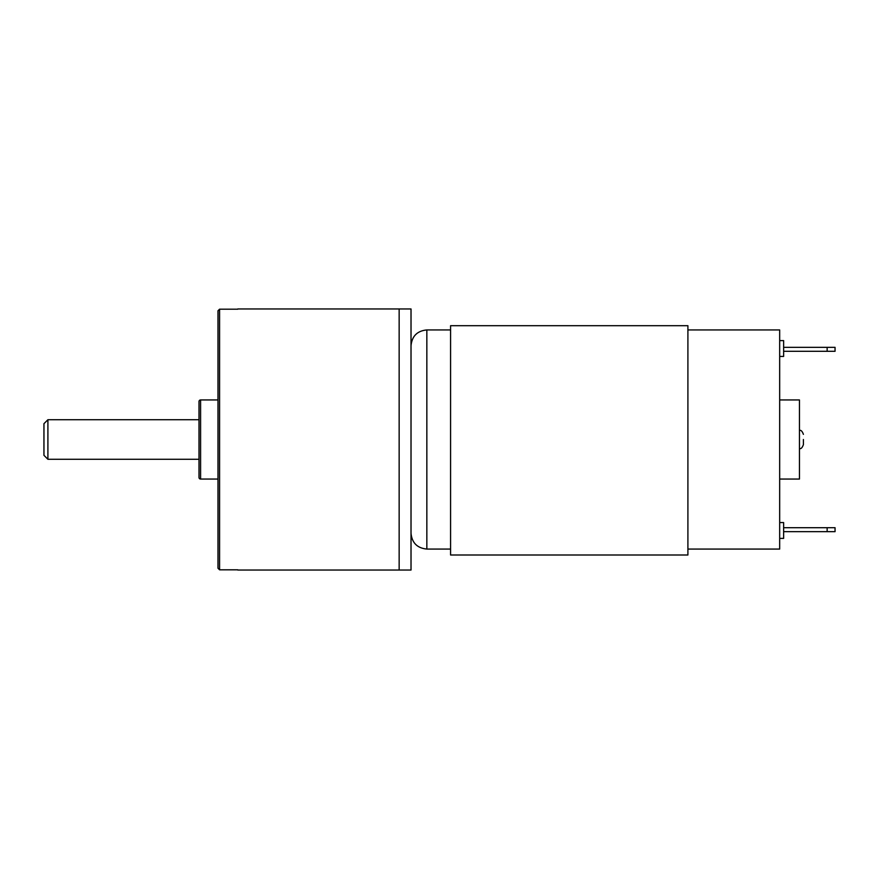 <?xml version="1.0" encoding="UTF-8"?>
<svg xmlns="http://www.w3.org/2000/svg" width="879" height="879" viewBox="0 0 879 879"><rect width="100%" height="100%" fill="white"/><g stroke="black" fill="none" stroke-linecap="round" stroke-linejoin="round"><path stroke-width="1.32" d="M217.992 479.055L200.588 479.055A1.582 1.582 0 0 1 199.006 477.473L199.006 401.527A1.582 1.582 0 0 1 200.588 399.945L217.992 399.945M237.769 569.812L219.574 569.812L217.992 568.23L217.992 310.77L219.574 309.188L237.769 309.188M237.769 570.031L411.02 570.031L411.02 308.968L399.154 308.968L399.154 570.031L399.154 308.968L237.769 308.968M47.905 419.722L43.95 423.678L43.95 455.322L47.905 459.277L47.905 419.722L199.006 419.722M803.406 439.5L803.406 444.642L803.406 439.5M779.673 479.055L799.45 479.055L799.45 399.945L779.673 399.945M687.905 549.067L779.673 549.067L779.673 329.933L687.905 329.933M450.575 555.001L450.575 325.702L687.905 325.702L687.905 555.001L450.575 555.001M779.673 538.387L783.628 538.387L783.628 522.565L779.673 522.565M779.673 340.612L783.628 340.612L783.628 356.434L779.673 356.434M783.628 347.337L835.05 347.337L835.05 351.292L783.628 351.292M827.139 347.337L827.139 351.292M783.628 527.708L835.05 527.708L835.05 531.663L783.628 531.663M827.139 527.708L827.139 531.663M200.588 479.055L200.588 399.945M219.574 569.812L219.574 309.188M450.575 549.067L426.842 549.067L426.842 329.933L450.575 329.933M199.006 459.277L47.905 459.277M799.45 448.598C800.956 449.081 802.274 447.763 803.406 444.642M799.45 430.402C800.956 429.919 802.274 431.237 803.406 434.358M426.842 329.933C417.228 330.867 411.954 336.141 411.02 345.755M426.842 549.067C417.228 548.133 411.954 542.859 411.02 533.245"/></g></svg>
